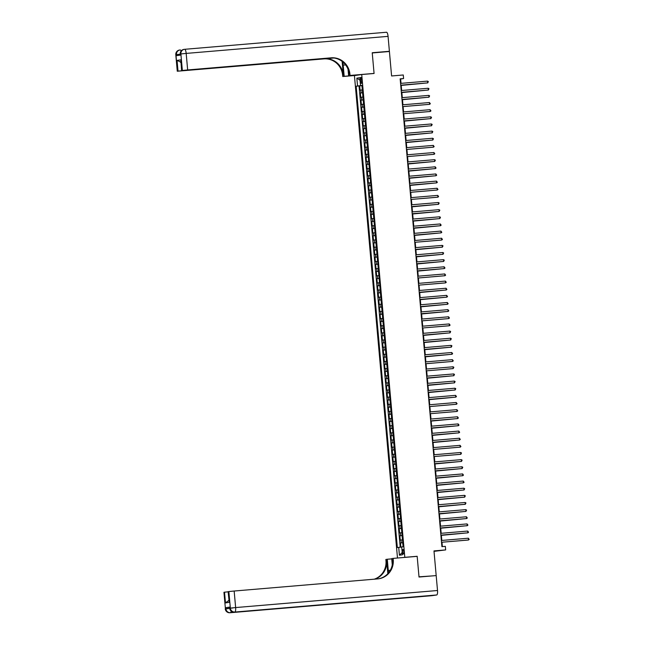 <?xml version="1.0" encoding="UTF-8"?>
<svg xmlns="http://www.w3.org/2000/svg" width="645" height="645" viewBox="0 0 645 645"><rect width="100%" height="100%" fill="white"/><g stroke="black" fill="none" stroke-linecap="round" stroke-linejoin="round"><path stroke-width="0.97" d="M403.802 551.693A2.298 0.637 -94.8 0 0 402.98 549.492A2.298 0.637 -94.8 0 0 402.544 551.878A2.298 0.637 -94.8 0 0 403.367 554.071A2.298 0.637 -94.8 0 0 403.802 551.693M434.021 551.362L445.655 549.919L445.34 546.355L441.906 546.638L400.15 78.843L403.585 78.553L403.27 74.981L391.596 75.965L389.411 51.503L372.246 52.955L374.076 73.49L361.716 74.53L404.81 557.328L403.657 557.498M361.716 74.53L354.436 75.602L397.489 558.022M404.81 557.328L417.17 556.288L419 576.824L432.714 575.88M362.313 89.881L360.087 90.147L359.7 85.866L361.934 85.672M362.563 92.735L360.345 93.001L362.571 92.816M360.345 93.001L360.724 97.29L362.95 97.024M363.587 104.159L361.361 104.434L360.982 100.144L363.208 99.959M364.223 111.303L361.998 111.577L361.619 107.288L363.844 107.102M364.86 118.446L362.635 118.712L362.256 114.431L364.481 114.246M365.497 125.59L363.272 125.856L362.893 121.574L365.118 121.381M366.134 132.733L363.909 132.999L363.53 128.718L365.755 128.524M366.771 139.868L364.546 140.142L364.167 135.853L366.4 135.668M367.408 147.012L365.183 147.286L364.804 142.997L367.037 142.811M368.045 154.155L365.82 154.429L365.441 150.14L367.674 149.954M368.682 161.298L366.465 161.564L366.078 157.283L368.311 157.098M369.319 168.442L367.102 168.708L366.715 164.427L368.948 164.233M369.956 175.585L367.739 175.851L367.352 171.57L369.585 171.376M370.593 182.72L368.376 182.995L367.989 178.705L370.222 178.52M371.23 189.864L369.013 190.138L368.626 185.849L370.859 185.663M371.875 197.007L369.65 197.281L369.262 192.992L371.496 192.807M372.512 204.151L370.286 204.417L369.899 200.135L372.133 199.95M373.149 211.294L370.923 211.56L370.536 207.279L372.77 207.085M373.786 218.437L371.56 218.703L371.181 214.422L373.407 214.229M374.423 225.573L372.197 225.847L371.818 221.558L374.044 221.372M375.059 232.716L372.834 232.99L372.455 228.701L374.681 228.515M375.696 239.859L373.471 240.133L373.092 235.844L375.317 235.659M376.333 247.003L374.108 247.269L373.729 242.988L375.954 242.794M376.97 254.146L374.745 254.412L374.366 250.131L376.591 249.938M377.607 261.289L375.382 261.556L375.003 257.274L377.236 257.081M378.244 268.425L376.019 268.699L375.64 264.41L377.873 264.224M378.881 275.568L376.656 275.842L376.277 271.553L378.51 271.368M379.518 282.712L377.293 282.978L376.914 278.696L379.147 278.511M380.155 289.855L377.938 290.121L377.551 285.84L379.784 285.646M380.792 296.998L378.575 297.264L378.188 292.983L380.421 292.79M381.429 304.142L379.212 304.408L378.825 300.119L381.058 299.933M382.066 311.277L379.849 311.551L379.462 307.262L381.695 307.076M382.711 318.42L380.486 318.695L380.099 314.405L382.332 314.22M383.348 325.564L381.122 325.83L380.735 321.549L382.969 321.363M383.985 332.707L381.759 332.973L381.372 328.692L383.606 328.499M384.622 339.851L382.396 340.117L382.017 335.835L384.243 335.642M385.258 346.994L383.033 347.26L382.654 342.971L384.88 342.785M385.895 354.129L383.67 354.403L383.291 350.114L385.517 349.929M386.532 361.273L384.307 361.547L383.928 357.257L386.153 357.072M387.169 368.416L384.944 368.682L384.565 364.401L386.79 364.215M387.806 375.559L385.581 375.825L385.202 371.544L387.427 371.351M388.443 382.703L386.218 382.969L385.839 378.688L388.072 378.494M389.08 389.838L386.855 390.112L386.476 385.823L388.709 385.637M389.717 396.981L387.492 397.256L387.113 392.966L389.346 392.781M390.354 404.125L388.129 404.399L387.75 400.11L389.983 399.924M390.991 411.268L388.774 411.534L388.387 407.253L390.62 407.068M391.628 418.412L389.411 418.678L389.024 414.396L391.257 414.203M392.265 425.555L390.048 425.821L389.661 421.54L391.894 421.346M392.902 432.69L390.685 432.964L390.298 428.675L392.531 428.49M393.547 439.834L391.322 440.108L390.935 435.818L393.168 435.633M394.184 446.977L391.958 447.251L391.571 442.962L393.805 442.776M394.821 454.12L392.595 454.386L392.208 450.105L394.442 449.912M395.458 461.264L393.232 461.53L392.853 457.249L395.079 457.055M396.094 468.407L393.869 468.673L393.49 464.392L395.716 464.198M396.731 475.542L394.506 475.816L394.127 471.527L396.353 471.342M397.368 482.686L395.143 482.96L394.764 478.671L396.989 478.485M398.005 489.829L395.78 490.095L395.401 485.814L397.626 485.629M398.642 496.972L396.417 497.239L396.038 492.957L398.263 492.764M399.279 504.116L397.054 504.382L396.675 500.101L398.9 499.907M399.916 511.259L397.691 511.525L397.312 507.236L399.545 507.051M400.553 518.395L398.328 518.669L397.949 514.379L400.182 514.194M401.19 525.538L398.965 525.812L398.586 521.523L400.819 521.337M401.827 532.681L399.61 532.947L399.223 528.666L401.456 528.481M402.464 539.825L400.247 540.091L399.86 535.81L402.093 535.616M360.426 79.714L360.563 81.286A2.225 0.613 -94.8 0 0 361.361 83.415A2.225 0.613 -94.8 0 0 361.789 81.109L361.643 79.537A2.225 0.613 -94.8 0 0 360.845 77.408A2.225 0.613 -94.8 0 0 360.426 79.714L361.651 79.609M361.063 85.527L356.161 86.204L397.336 547.573L398.715 547.371L399.416 555.232L402.407 554.789L401.706 546.936L403.085 546.734L361.909 85.358L360.531 85.559L361.918 85.479M357.54 86.003L356.838 78.142L359.829 77.706L360.531 85.559M359.7 85.866L359.047 85.962L400.214 547.226M402.722 542.679L400.497 542.953L400.876 547.162M399.86 535.81L402.085 535.535M399.223 528.666L401.448 528.4M398.586 521.523L400.811 521.257M397.949 514.379L400.174 514.113M397.312 507.236L399.537 506.97M396.675 500.101L398.9 499.827M396.038 492.957L398.263 492.683M395.401 485.814L397.618 485.548M394.764 478.671L396.981 478.405M394.127 471.527L396.344 471.261M393.49 464.392L395.708 464.118M392.853 457.249L395.071 456.974M392.208 450.105L394.434 449.831M391.571 442.962L393.797 442.696M390.935 435.818L393.16 435.552M390.298 428.675L392.523 428.409M389.661 421.54L391.886 421.266M389.024 414.396L391.249 414.122M388.387 407.253L390.612 406.979M387.75 400.11L389.975 399.844M387.113 392.966L389.338 392.7M386.476 385.823L388.701 385.557M385.839 378.688L388.064 378.413M385.202 371.544L387.427 371.27M384.565 364.401L386.782 364.127M383.928 357.257L386.145 356.991M383.291 350.114L385.508 349.848M382.654 342.971L384.872 342.705M382.017 335.835L384.235 335.561M381.372 328.692L383.598 328.418M380.735 321.549L382.961 321.283M380.099 314.405L382.324 314.139M379.462 307.262L381.687 306.996M378.825 300.119L381.05 299.852M378.188 292.983L380.413 292.709M377.551 285.84L379.776 285.566M376.914 278.696L379.139 278.43M376.277 271.553L378.502 271.287M375.64 264.41L377.865 264.144M375.003 257.274L377.228 257M374.366 250.131L376.591 249.857M373.729 242.988L375.954 242.714M373.092 235.844L375.309 235.578M372.455 228.701L374.672 228.435M371.818 221.558L374.036 221.291M371.181 214.422L373.399 214.148M370.536 207.279L372.762 207.005M369.899 200.135L372.125 199.861M369.262 192.992L371.488 192.726M368.626 185.849L370.851 185.583M367.989 178.705L370.214 178.439M367.352 171.57L369.577 171.296M366.715 164.427L368.94 164.153M366.078 157.283L368.303 157.009M365.441 150.14L367.666 149.874M364.804 142.997L367.029 142.73M364.167 135.853L366.392 135.587M363.53 128.718L365.755 128.444M362.893 121.574L365.118 121.3M362.256 114.431L364.473 114.165M361.619 107.288L363.836 107.022M360.982 100.144L363.2 99.878M361.926 85.583L361.071 85.656M445.655 549.919L433.98 550.911L436.165 575.372M401.029 83.358L400.634 78.988L403.585 78.553M442.365 546.605L441.978 542.26M441.817 540.446L441.341 535.116M441.18 533.302L440.704 527.973M440.543 526.159L440.067 520.829M439.906 519.015L439.43 513.686M439.269 511.872L438.793 506.551M438.632 504.729L438.157 499.407M437.995 497.593L437.52 492.264M437.358 490.45L436.883 485.121M436.721 483.307L436.246 477.977M436.084 476.163L435.609 470.834M435.448 469.02L434.972 463.699M434.811 461.876L434.335 456.555M434.174 454.741L433.698 449.412M433.537 447.598L433.061 442.268M432.892 440.454L432.424 435.125M432.255 433.311L431.779 427.99M431.618 426.168L431.142 420.846M430.981 419.024L430.505 413.703M430.344 411.889L429.868 406.56M429.707 404.746L429.231 399.416M429.07 397.602L428.594 392.273M428.433 390.459L427.957 385.138M427.796 383.315L427.321 377.994M427.159 376.172L426.684 370.851M426.522 369.037L426.047 363.707M425.885 361.893L425.41 356.564M425.249 354.75L424.773 349.421M424.612 347.607L424.136 342.285M423.975 340.463L423.499 335.142M423.338 333.32L422.862 327.999M422.701 326.185L422.225 320.855M422.056 319.041L421.588 313.712M421.419 311.898L420.943 306.569M420.782 304.754L420.306 299.433M420.145 297.611L419.669 292.29M419.508 290.476L419.032 285.146M418.871 283.332L418.395 278.003M418.234 276.189L417.758 270.86M417.597 269.046L417.122 263.716M416.96 261.902L416.485 256.581M416.323 254.759L415.848 249.438M415.686 247.624L415.211 242.294M415.049 240.48L414.574 235.151M414.413 233.337L413.937 228.008M413.776 226.193L413.3 220.864M413.139 219.05L412.663 213.729M412.502 211.907L412.026 206.585M411.865 204.771L411.389 199.442M411.228 197.628L410.752 192.299M410.583 190.485L410.107 185.155M409.946 183.341L409.47 178.02M409.309 176.198L408.833 170.877M408.672 169.055L408.196 163.733M408.035 161.919L407.559 156.59M407.398 154.776L406.922 149.447M406.761 147.632L406.286 142.303M406.124 140.489L405.649 135.168M405.487 133.346L405.012 128.024M404.85 126.202L404.375 120.881M404.213 119.067L403.738 113.738M403.577 111.924L403.101 106.594M402.94 104.78L402.464 99.451M402.303 97.637L401.827 92.316M401.666 90.493L401.19 85.172M400.166 79.021L400.634 78.988M359.047 85.962L356.161 86.204M400.497 542.953L402.73 542.759M398.715 547.371L401.722 547.081M360.055 80.278L356.838 78.142M399.416 555.232L402.206 552.507M417.17 556.288L416.017 556.458M400.722 85.213L427.716 82.899L400.722 85.18M427.554 81.117L428.344 81.593L427.716 82.899L427.554 81.117L400.561 83.39M361.966 86.059L362.272 89.47M401.206 85.414L423.757 83.261M401.206 85.382L424.063 83.237M175.795 54.696A4.305 4.305 0 0 1 179.455 50.06A4.305 4.136 81.6 0 0 175.964 54.664L177.27 71.232L175.795 54.696L176.456 54.591L176.553 55.664L180.487 55.083L180.39 54.011L180.882 53.938L186.179 53.414L187.655 69.95L182.358 70.474L180.882 53.938A4.305 4.136 -98.4 0 1 184.615 49.302A4.305 1.193 -94.8 0 0 184.615 49.302A4.305 4.305 0 0 0 184.373 49.334L183.881 49.407A4.305 4.136 81.6 0 0 180.39 54.011L180.318 55.107M184.655 49.302L386.5 32.25A4.305 1.193 85.2 0 1 386.516 32.25A4.305 1.193 85.2 0 1 388.064 36.362L389.395 51.294L372.23 52.737L374.068 73.417L350.042 75.449L349.929 74.231A17.931 17.221 81.6 0 0 331.167 57.824L187.655 69.95M372.923 73.586L374.068 73.417M343.075 62.146A8.071 2.233 -94.8 0 0 343.188 65.129L344.188 76.312L342.761 76.521L342.648 75.304A17.931 17.221 81.6 0 0 323.887 58.897L177.27 71.232M361.442 74.57L348.614 75.659L348.042 69.273M348.614 75.659L350.042 75.449M342.124 61.364L343.358 75.199A17.931 17.221 81.6 0 0 324.596 58.792L333.941 58.002M180.858 62.138L177.061 60.396L180.818 59.848L181.777 70.555L182.358 70.474M181.777 70.555L332.61 57.889M385.944 51.802L389.395 51.294M357.016 75.223L344.188 76.312M355.589 75.433L342.761 76.521M333.199 57.929L178.02 71.111L177.061 60.396M177.44 71.2L178.02 71.111M180.334 62.218L180.858 62.17M349.929 74.231L349.219 74.336A17.931 17.221 81.6 0 0 330.458 57.929L331.167 57.824M180.818 59.848L181.608 70.595M229.749 607.09L229.676 608.195L229.749 607.09L225.814 607.663L229.596 607.276M419.016 577.033L417.17 556.361L393.136 558.385L393.248 559.602A17.931 17.221 -98.4 0 1 378.688 578.791A17.931 17.221 -98.4 0 1 377.672 578.904L234.159 591.03L235.635 607.566L437.52 590.514L436.181 575.582L419.016 577.033M391.741 558.876L387.282 559.247L388.282 570.43A8.071 2.233 -94.8 0 0 388.596 572.808M387.282 559.247L385.863 559.457L385.968 560.674A17.931 17.221 -98.4 0 1 374.197 579.202M387.847 573.671L386.678 560.569A17.931 17.221 -98.4 0 1 374.721 579.154M393.136 558.385L391.717 558.594L392.273 564.891M437.52 590.514A4.305 1.193 85.2 0 1 436.721 594.972L234.345 612.097A4.305 4.136 81.6 0 1 229.846 608.154L230.338 608.09L228.862 591.554L228.112 591.675L229.241 602.349L225.476 602.906L224.525 592.191L223.944 592.279L225.419 608.807L225.911 608.735L225.814 607.663M224.525 592.191L228.128 591.82M391.442 598.826A4.305 1.193 85.2 0 1 391.096 599.1L229.918 612.75A4.305 4.136 81.6 0 1 225.419 608.807L223.944 592.279M436.721 594.972L431.803 595.69A4.305 1.193 85.2 0 1 431.779 595.698A4.305 1.193 85.2 0 1 431.763 595.698M391.096 599.1L395.03 598.52A4.305 1.193 85.2 0 1 395.006 598.528A4.305 1.193 85.2 0 1 394.99 598.528M228.862 591.554L234.159 591.03M393.248 559.602L392.539 559.707A17.931 17.221 -98.4 0 1 378.333 578.839M225.476 602.906L228.894 600.358M401.359 92.348L428.353 90.042L401.359 92.324M428.191 88.252L428.981 88.736L428.353 90.042L428.191 88.252L401.198 90.534M401.996 99.491L428.99 97.185L401.996 99.467M428.828 95.395L429.618 95.879L428.99 97.185L428.828 95.395L401.835 97.677M402.633 106.635L429.626 104.329L402.633 106.602M429.465 102.539L430.32 103.732L429.626 104.329L429.465 102.539L402.472 104.821M430.102 109.682L430.957 110.876L430.263 111.464L403.27 113.746L429.772 111.537L430.263 111.464L430.102 109.682L403.109 111.964M362.603 93.194L362.909 96.613M401.843 92.558L424.394 90.405M401.843 92.525L424.7 90.381M363.24 100.338L363.546 103.756M402.488 99.701L425.031 97.548M402.48 99.669L425.337 97.524M363.885 107.481L364.183 110.9M364.522 114.625L364.82 118.043M403.907 120.921L430.9 118.607L403.907 120.889M430.739 116.826L431.529 117.301L430.9 118.607L430.739 116.826L403.746 119.107M365.159 121.768L365.457 125.178M404.399 121.123L426.942 118.97M404.391 121.091L427.248 118.946M404.544 128.065L431.537 125.751L404.544 128.032M431.376 123.969L432.174 124.445L431.537 125.751L431.376 123.969L404.383 126.243M365.796 128.911L366.102 132.322M405.036 128.266L427.587 126.114M405.028 128.234L427.885 126.089M405.181 135.2L432.174 132.894L405.181 135.176M432.013 131.104L432.811 131.588L432.174 132.894L432.013 131.104L405.02 133.386M366.433 136.047L366.739 139.465M405.673 135.41L428.224 133.257M405.665 135.377L428.522 133.233M405.818 142.343L432.811 140.038L405.818 142.311M432.65 138.248L433.448 138.731L432.811 140.038L432.65 138.248L405.657 140.529M367.07 143.19L367.376 146.609M406.31 142.553L428.861 140.4M406.31 142.521L429.159 140.376M406.455 149.487L433.448 147.173L406.455 149.455M433.287 145.391L434.15 146.584L433.448 147.173L433.287 145.391L406.294 147.673M367.706 150.333L368.013 153.752M407.1 156.63L434.085 154.316L407.092 156.598M433.924 152.534L434.786 153.728L434.085 154.316L433.924 152.534L406.931 154.816M368.343 157.477L368.65 160.895M407.737 163.774L434.722 161.46L407.729 163.741M434.561 159.678L435.359 160.153L434.722 161.46L434.561 159.678L407.567 161.951M368.98 164.62L369.287 168.031M408.221 163.975L430.771 161.822M408.221 163.943L431.07 161.798M408.374 170.917L435.359 168.603L408.366 170.885M435.206 166.821L436.06 168.014L435.359 168.603L435.206 166.821L408.212 169.095M369.617 171.763L369.924 175.174M408.857 171.119L431.408 168.966M408.857 171.086L431.707 168.942M409.011 178.052L435.996 175.746L409.003 178.028M435.843 173.957L436.697 175.158L435.996 175.746L435.843 173.957L408.849 176.238M370.254 178.899L370.561 182.317M409.494 178.262L432.045 176.109M409.494 178.23L432.344 176.085M409.648 185.196L436.633 182.89L409.639 185.163M436.48 181.1L437.334 182.301L436.633 182.89L436.48 181.1L409.486 183.382M370.891 186.042L371.197 189.461M410.131 185.405L432.682 183.253M410.131 185.373L432.988 183.228M410.284 192.339L437.27 190.025L410.276 192.307M437.116 188.243L437.971 189.437L437.27 190.025L437.116 188.243L410.123 190.525M371.528 193.186L371.834 196.604M437.753 195.387L438.608 196.58L437.915 197.168L410.921 199.45L437.423 197.241L437.915 197.168L437.753 195.387L410.76 197.668M372.165 200.329L372.471 203.739M411.558 206.626L438.552 204.312L411.558 206.594M438.39 202.53L439.181 203.006L438.552 204.312L438.39 202.53L411.397 204.804M372.802 207.472L373.108 210.883M412.042 206.827L434.593 204.675M412.042 206.795L434.899 204.65M412.195 213.769L439.189 211.455L412.195 213.737M439.027 209.665L439.817 210.149L439.189 211.455L439.027 209.665L412.034 211.947M373.439 214.616L373.745 218.026M412.679 213.971L435.23 211.818M412.679 213.938L435.536 211.794M412.832 220.904L439.825 218.599L412.832 220.88M439.664 216.809L440.454 217.292L439.825 218.599L439.664 216.809L412.671 219.09M374.076 221.751L374.382 225.169M413.316 221.114L435.867 218.961M413.316 221.082L436.173 218.937M413.469 228.048L440.462 225.742L413.469 228.016M440.301 223.952L441.156 225.145L440.462 225.742L440.301 223.952L413.308 226.234M374.721 228.894L375.019 232.313M413.961 228.257L436.504 226.105M413.953 228.225L436.81 226.081M414.106 235.191L441.099 232.877L414.106 235.159M440.938 231.095L441.793 232.289L441.099 232.877L440.938 231.095L413.945 233.377M375.358 236.038L375.656 239.456M414.598 235.393L437.141 233.248M414.59 235.369L437.447 233.216M441.575 238.239L442.43 239.432L441.736 240.021L414.743 242.302L441.245 240.093L441.736 240.021L441.575 238.239L414.582 240.52M375.995 243.181L376.293 246.592M415.38 249.478L442.373 247.164L415.38 249.446M442.212 245.382L443.01 245.858L442.373 247.164L442.212 245.382L415.219 247.656M376.632 250.325L376.93 253.735M415.872 249.68L438.423 247.527M415.864 249.647L438.721 247.503M416.017 256.621L443.01 254.307L416.017 256.589M442.849 252.517L443.647 253.001L443.01 254.307L442.849 252.517L415.856 254.799M377.269 257.468L377.575 260.878M416.509 256.823L439.06 254.67M416.501 256.791L439.358 254.646M416.654 263.757L443.647 261.451L416.654 263.732M443.486 259.661L444.284 260.145L443.647 261.451L443.486 259.661L416.493 261.943M417.291 270.9L444.284 268.594L417.291 270.868M444.123 266.804L444.986 267.998L444.284 268.594L444.123 266.804L417.13 269.086M417.936 278.043L444.921 275.729L417.928 278.011M444.76 273.948L445.622 275.141L444.921 275.729L444.76 273.948L417.767 276.229M377.906 264.603L378.212 268.022M417.146 263.966L439.697 261.814M417.146 263.934L439.995 261.789M378.542 271.747L378.849 275.165M417.783 271.11L440.333 268.957M417.783 271.077L440.632 268.933M379.179 278.89L379.486 282.308M445.397 281.091L446.259 282.284L445.558 282.873L418.565 285.155L445.066 282.945L445.558 282.873L445.397 281.091L418.403 283.373M379.816 286.033L380.123 289.444M419.21 292.33L446.195 290.016L419.202 292.298M446.042 288.234L446.896 289.428L446.195 290.016L446.042 288.234L419.048 290.508M380.453 293.177L380.76 296.587M419.693 292.532L442.244 290.379M419.693 292.499L442.543 290.355M419.847 299.465L446.832 297.16L419.839 299.441M446.679 295.37L447.533 296.571L446.832 297.16L446.679 295.37L419.685 297.651M381.09 300.312L381.397 303.731M420.33 299.675L442.881 297.522M420.33 299.643L443.179 297.498M420.484 306.609L447.469 304.303L420.476 306.585M447.316 302.513L448.17 303.714L447.469 304.303L447.316 302.513L420.322 304.795M381.727 307.455L382.034 310.874M420.967 306.818L443.518 304.666M420.967 306.786L443.816 304.642M421.121 313.752L448.106 311.446L421.112 313.72M447.953 309.656L448.807 310.85L448.106 311.446L447.953 309.656L420.959 311.938M382.364 314.599L382.67 318.017M421.604 313.962L444.155 311.809M421.604 313.93L444.461 311.785M421.757 320.896L448.751 318.582L421.757 320.863M448.589 316.8L449.444 317.993L448.751 318.582L448.589 316.8L421.596 319.082M383.001 321.742L383.307 325.161M449.226 323.943L450.081 325.136L449.388 325.725L422.394 328.007L448.896 325.798L449.388 325.725L449.226 323.943L422.233 326.225M383.638 328.886L383.944 332.296M423.031 335.182L450.025 332.868L423.031 335.15M449.863 331.087L450.653 331.562L450.025 332.868L449.863 331.087L422.87 333.36M384.275 336.029L384.581 339.439M423.515 335.384L446.066 333.231M423.515 335.352L446.372 333.207M423.668 342.318L450.662 340.012L423.668 342.293M450.5 338.222L451.29 338.706L450.662 340.012L450.5 338.222L423.507 340.504M384.912 343.164L385.218 346.583M424.152 342.527L446.703 340.375M424.152 342.495L447.009 340.35M424.305 349.461L451.298 347.155L424.305 349.429M451.137 345.365L451.927 345.849L451.298 347.155L451.137 345.365L424.144 347.647M385.549 350.308L385.855 353.726M424.797 349.671L447.34 347.518M424.789 349.638L447.646 347.494M424.942 356.604L451.935 354.29L424.942 356.572M451.774 352.509L452.629 353.702L451.935 354.29L451.774 352.509L424.781 354.79M386.194 357.451L386.492 360.869M425.434 356.814L447.977 354.661M425.426 356.782L448.283 354.637M425.579 363.748L452.572 361.434L425.579 363.716M452.411 359.652L453.266 360.845L452.572 361.434L452.411 359.652L425.418 361.934M386.831 364.594L387.129 368.013M453.048 366.795L453.846 367.271L453.209 368.577L426.216 370.859L452.717 368.65L453.209 368.577L453.048 366.795L426.055 369.077M387.468 371.738L387.766 375.148M426.853 378.034L453.846 375.721L426.853 378.002M453.685 373.939L454.483 374.414L453.846 375.721L453.685 373.939L426.692 376.212M388.105 378.881L388.411 382.292M427.345 378.236L449.896 376.083M427.337 378.204L450.194 376.059M427.49 385.17L454.483 382.864L427.49 385.146M454.322 381.074L455.12 381.558L454.483 382.864L454.322 381.074L427.329 383.356M388.742 386.016L389.048 389.435M427.982 385.379L450.532 383.227M427.974 385.347L450.831 383.203M428.127 392.313L455.12 390.007L428.127 392.281M454.959 388.217L455.757 388.701L455.12 390.007L454.959 388.217L427.966 390.499M389.378 393.16L389.685 396.578M428.619 392.523L451.169 390.37M428.619 392.491L451.468 390.346M428.764 399.457L455.757 397.143L428.764 399.424M455.596 395.361L456.458 396.554L455.757 397.143L455.596 395.361L428.603 397.642M390.015 400.303L390.322 403.722M429.256 399.666L451.806 397.514M429.256 399.634L452.105 397.489M429.409 406.6L456.394 404.286L429.401 406.568M456.233 402.504L457.095 403.697L456.394 404.286L456.233 402.504L429.239 404.786M390.652 407.447L390.959 410.857M456.878 409.648L457.732 410.841L457.031 411.429L430.038 413.711L456.539 411.502L457.031 411.429L456.878 409.648L429.884 411.921M391.289 414.59L391.596 418M430.683 420.887L457.668 418.573L430.675 420.854M457.515 416.783L458.369 417.984L457.668 418.573L457.515 416.783L430.521 419.065M391.926 421.733L392.233 425.144M431.166 421.088L453.717 418.936M431.166 421.056L454.016 418.911M431.32 428.022L458.305 425.716L431.312 427.998M458.152 423.926L459.006 425.128L458.305 425.716L458.152 423.926L431.158 426.208M392.563 428.869L392.87 432.287M431.803 428.232L454.354 426.079M431.803 428.199L454.652 426.055M431.957 435.165L458.942 432.86L431.948 435.133M458.788 431.07L459.643 432.271L458.942 432.86L458.788 431.07L431.795 433.351M393.2 436.012L393.506 439.43M432.44 435.375L454.991 433.222M432.44 435.343L455.297 433.198M432.593 442.309L459.587 439.995L432.585 442.276M459.425 438.213L460.28 439.406L459.587 439.995L459.425 438.213L432.432 440.495M393.837 443.155L394.143 446.574M433.077 442.51L455.628 440.366M433.077 442.486L455.934 440.341M433.23 449.452L460.224 447.138L433.23 449.42M460.062 445.356L460.917 446.55L460.224 447.138L460.062 445.356L433.069 447.638M394.474 450.299L394.78 453.709M460.699 452.5L461.489 452.975L460.861 454.282L433.867 456.563L460.369 454.354L460.861 454.282L460.699 452.5L433.706 454.773M395.111 457.442L395.417 460.853M434.504 463.739L461.498 461.425L434.504 463.707M461.336 459.635L462.126 460.119L461.498 461.425L461.336 459.635L434.343 461.917M395.748 464.585L396.054 467.996M434.988 463.94L457.539 461.788M434.988 463.908L457.845 461.764M435.141 470.874L462.134 468.568L435.141 470.85M461.973 466.778L462.763 467.262L462.134 468.568L461.973 466.778L434.98 469.06M396.385 471.721L396.691 475.139M435.633 471.084L458.176 468.931M435.625 471.052L458.482 468.907M435.778 478.018L462.771 475.712L435.778 477.985M462.61 473.922L463.465 475.115L462.771 475.712L462.61 473.922L435.617 476.204M397.03 478.864L397.328 482.283M436.27 478.227L458.813 476.075M436.262 478.195L459.119 476.05M436.415 485.161L463.408 482.847L436.415 485.129M463.247 481.065L464.102 482.258L463.408 482.847L463.247 481.065L436.254 483.347M397.667 486.007L397.965 489.426M436.907 485.363L459.45 483.218M436.899 485.338L459.756 483.186M437.052 492.304L464.045 489.99L437.052 492.272M463.884 488.209L464.682 488.692L464.045 489.99L463.884 488.209L436.891 490.49M398.304 493.151L398.602 496.561M437.544 492.506L460.087 490.353M437.536 492.474L460.393 490.329M464.521 495.352L465.319 495.828L464.682 497.134L437.689 499.415L464.19 497.206L464.682 497.134L464.521 495.352L437.528 497.626M398.941 500.294L399.247 503.705M438.181 499.649L460.732 497.497M438.173 499.617L461.03 497.472M465.158 502.487L465.956 502.971L465.319 504.277L438.326 506.559L464.827 504.35L465.319 504.277L465.158 502.487L438.165 504.769M399.578 507.438L399.884 510.848M438.818 506.793L461.369 504.64M438.81 506.76L461.667 504.616M438.963 513.726L465.956 511.421L438.963 513.702M465.795 509.631L466.593 510.114L465.956 511.421L465.795 509.631L438.802 511.912M400.214 514.573L400.521 517.991M439.455 513.936L462.005 511.783M439.455 513.904L462.304 511.759M439.6 520.87L466.593 518.564L439.6 520.837M466.432 516.774L467.294 517.967L466.593 518.564L466.432 516.774L439.438 519.056M400.851 521.716L401.158 525.135M440.092 521.079L462.642 518.927M440.092 521.047L462.941 518.903M440.245 528.013L467.23 525.699L440.237 527.981M467.069 523.917L467.931 525.111L467.23 525.699L467.069 523.917L440.075 526.199M401.488 528.86L401.795 532.278M440.728 528.215L463.279 526.07M440.728 528.191L463.578 526.038M440.882 535.157L467.867 532.843L440.874 535.124M467.714 531.061L468.568 532.254L467.867 532.843L467.714 531.061L440.712 533.342M402.125 536.003L402.432 539.413M441.365 535.358L463.916 533.205M441.365 535.326L464.215 533.181M468.351 538.204L469.205 539.397L468.504 539.986L441.511 542.268L468.012 540.059L468.504 539.986L468.351 538.204L441.357 540.478M402.762 543.146L403.069 546.557M361.063 92.896L360.805 90.042M401.214 542.848L400.964 539.986M400.577 535.705L400.327 532.843M399.94 528.561L399.69 525.707M399.303 521.418L399.045 518.564M398.666 514.275L398.408 511.421M398.03 507.131L397.772 504.277M397.393 499.996L397.135 497.134M396.756 492.853L396.498 489.99M396.119 485.709L395.861 482.855M395.482 478.566L395.224 475.712M394.845 471.422L394.587 468.568M394.208 464.279L393.95 461.425M393.571 457.144L393.313 454.282M392.934 450L392.676 447.138M392.289 442.857L392.039 440.003M391.652 435.714L391.402 432.86M391.015 428.57L390.765 425.716M390.378 421.427L390.128 418.573M389.741 414.292L389.491 411.429M389.104 407.148L388.854 404.286M388.467 400.005L388.209 397.151M387.83 392.861L387.572 390.007M387.194 385.718L386.936 382.864M386.557 378.575L386.299 375.721M385.92 371.439L385.662 368.577M385.283 364.296L385.025 361.434M384.646 357.153L384.388 354.298M384.009 350.009L383.751 347.155M383.372 342.866L383.114 340.012M382.735 335.731L382.477 332.868M382.098 328.587L381.84 325.725M381.453 321.444L381.203 318.59M380.816 314.3L380.566 311.446M380.179 307.157L379.929 304.303M379.542 300.014L379.292 297.16M378.905 292.878L378.655 290.016M378.268 285.735L378.018 282.873M377.631 278.592L377.381 275.738M376.994 271.448L376.736 268.594M376.358 264.305L376.1 261.451M375.721 257.161L375.463 254.307M375.084 250.026L374.826 247.164M374.447 242.883L374.189 240.021M373.81 235.739L373.552 232.885M373.173 228.596L372.915 225.742M372.536 221.453L372.278 218.599M371.899 214.309L371.641 211.455M371.262 207.174L371.004 204.312M370.617 200.031L370.367 197.168M369.98 192.887L369.73 190.033M369.343 185.744L369.093 182.89M368.706 178.601L368.456 175.746M368.069 171.457L367.819 168.603M367.432 164.322L367.182 161.46M366.795 157.178L366.545 154.316M366.158 150.035L365.9 147.181M365.522 142.892L365.264 140.038M364.885 135.748L364.627 132.894M364.248 128.605L363.99 125.751M363.611 121.47L363.353 118.607M362.974 114.326L362.716 111.472M362.337 107.183L362.079 104.329M361.7 100.04L361.442 97.185M361.789 81.181L360.563 81.286M343.358 75.199L342.648 75.304M180.229 49.955L180.213 49.955A4.305 1.193 -94.8 0 0 180.189 49.955A4.305 4.305 0 0 0 179.947 49.988A4.305 4.136 -98.4 0 1 180.189 49.955A4.305 1.193 -94.8 0 1 181.116 51.02M324.596 58.792L323.887 58.897M388.064 36.362L186.179 53.414A4.305 1.193 -94.8 0 0 184.639 49.302L386.516 32.25M179.455 50.06L179.947 49.988A4.305 4.136 -98.4 0 0 176.456 54.591L180.237 54.204M345.639 64.927L343.188 65.129M386.678 560.569L385.968 560.674M232.789 607.985L229.676 608.195A4.305 4.305 0 0 0 234.328 612.097L395.03 598.52L234.328 612.097A4.305 1.193 -94.8 0 0 234.345 612.097A4.305 1.193 -94.8 0 1 234.304 612.097M228.354 608.638L225.25 608.848A4.305 4.305 0 0 0 229.902 612.75L431.803 595.69L229.902 612.75A4.305 1.193 -94.8 0 0 229.918 612.75A4.305 1.193 -94.8 0 1 229.878 612.75M228.282 591.634L229.241 602.349M229.693 608.348L225.911 608.735A4.305 4.136 -98.4 0 0 230.41 612.677A4.305 1.193 -94.8 0 0 231.168 611.081M235.635 607.566L230.338 608.09A4.305 4.136 -98.4 0 0 234.836 612.024A4.305 1.193 -94.8 0 0 235.635 607.566M390.322 570.253L388.282 570.43M183.881 49.407A4.305 4.305 0 0 0 180.221 54.043"/></g></svg>
